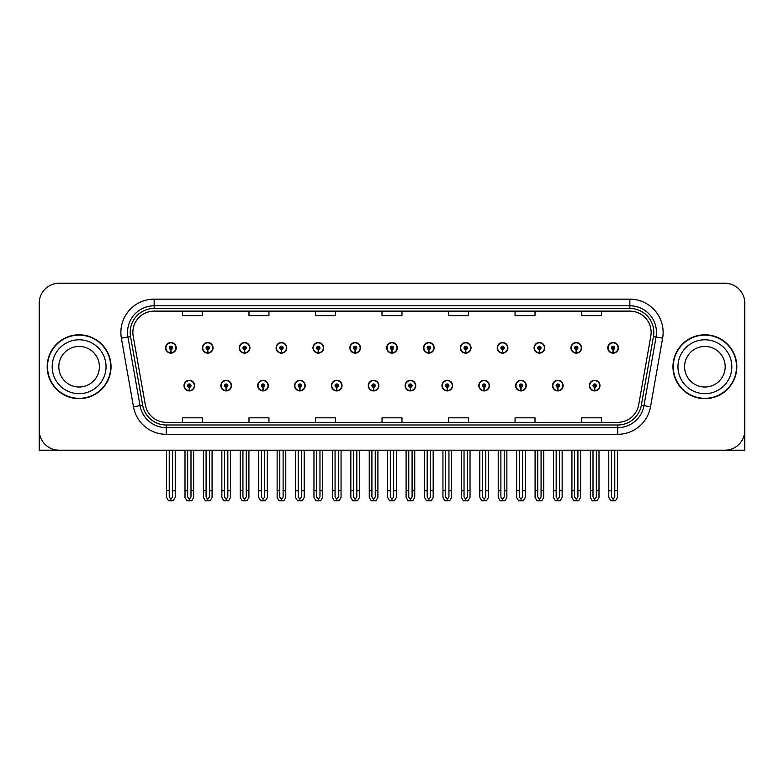 <?xml version="1.0" encoding="UTF-8"?>
<svg xmlns="http://www.w3.org/2000/svg" width="784" height="784" viewBox="0 0 784 784"><rect width="100%" height="100%" fill="white"/><g stroke="black" fill="none" stroke-linecap="round" stroke-linejoin="round"><path stroke-width="1.18" d="M478.799 385.61A5.321 5.321 0 0 0 484.12 390.932A5.321 5.321 0 0 0 489.441 385.61A5.321 5.321 0 0 0 484.12 380.289A5.321 5.321 0 0 0 478.799 385.61M405.103 385.61A5.321 5.321 0 0 0 410.424 390.932A5.321 5.321 0 0 0 415.745 385.61A5.321 5.321 0 0 0 410.424 380.289A5.321 5.321 0 0 0 405.103 385.61M515.656 385.61A5.321 5.321 0 0 0 520.978 390.932A5.321 5.321 0 0 0 526.299 385.61A5.321 5.321 0 0 0 520.978 380.289A5.321 5.321 0 0 0 515.656 385.61M552.504 385.61A5.321 5.321 0 0 0 557.826 390.932A5.321 5.321 0 0 0 563.147 385.61A5.321 5.321 0 0 0 557.826 380.289A5.321 5.321 0 0 0 552.504 385.61M368.255 385.61A5.321 5.321 0 0 0 373.576 390.932A5.321 5.321 0 0 0 378.897 385.61A5.321 5.321 0 0 0 373.576 380.289A5.321 5.321 0 0 0 368.255 385.61M331.407 385.61A5.321 5.321 0 0 0 336.728 390.932A5.321 5.321 0 0 0 342.049 385.61A5.321 5.321 0 0 0 336.728 380.289A5.321 5.321 0 0 0 331.407 385.61M294.559 385.61A5.321 5.321 0 0 0 299.88 390.932A5.321 5.321 0 0 0 305.201 385.61A5.321 5.321 0 0 0 299.88 380.289A5.321 5.321 0 0 0 294.559 385.61M257.701 385.61A5.321 5.321 0 0 0 263.022 390.932A5.321 5.321 0 0 0 268.344 385.61A5.321 5.321 0 0 0 263.022 380.289A5.321 5.321 0 0 0 257.701 385.61M220.853 385.61A5.321 5.321 0 0 0 226.174 390.932A5.321 5.321 0 0 0 231.496 385.61A5.321 5.321 0 0 0 226.174 380.289A5.321 5.321 0 0 0 220.853 385.61M184.005 385.61A5.321 5.321 0 0 0 189.326 390.932A5.321 5.321 0 0 0 194.648 385.61A5.321 5.321 0 0 0 189.326 380.289A5.321 5.321 0 0 0 184.005 385.61M441.951 385.61A5.321 5.321 0 0 0 447.272 390.932A5.321 5.321 0 0 0 452.593 385.61A5.321 5.321 0 0 0 447.272 380.289A5.321 5.321 0 0 0 441.951 385.61M460.375 347.831A5.321 5.321 0 0 0 465.696 353.153A5.321 5.321 0 0 0 471.017 347.831A5.321 5.321 0 0 0 465.696 342.51A5.321 5.321 0 0 0 460.375 347.831M497.232 347.831A5.321 5.321 0 0 0 502.554 353.153A5.321 5.321 0 0 0 507.875 347.831A5.321 5.321 0 0 0 502.554 342.51A5.321 5.321 0 0 0 497.232 347.831M534.08 347.831A5.321 5.321 0 0 0 539.402 353.153A5.321 5.321 0 0 0 544.723 347.831A5.321 5.321 0 0 0 539.402 342.51A5.321 5.321 0 0 0 534.08 347.831M386.679 347.831A5.321 5.321 0 0 0 392 353.153A5.321 5.321 0 0 0 397.321 347.831A5.321 5.321 0 0 0 392 342.51A5.321 5.321 0 0 0 386.679 347.831M570.928 347.831A5.321 5.321 0 0 0 576.25 353.153A5.321 5.321 0 0 0 581.571 347.831A5.321 5.321 0 0 0 576.25 342.51A5.321 5.321 0 0 0 570.928 347.831M349.831 347.831A5.321 5.321 0 0 0 355.152 353.153A5.321 5.321 0 0 0 360.473 347.831A5.321 5.321 0 0 0 355.152 342.51A5.321 5.321 0 0 0 349.831 347.831M312.983 347.831A5.321 5.321 0 0 0 318.304 353.153A5.321 5.321 0 0 0 323.625 347.831A5.321 5.321 0 0 0 318.304 342.51A5.321 5.321 0 0 0 312.983 347.831M276.125 347.831A5.321 5.321 0 0 0 281.446 353.153A5.321 5.321 0 0 0 286.768 347.831A5.321 5.321 0 0 0 281.446 342.51A5.321 5.321 0 0 0 276.125 347.831M239.277 347.831A5.321 5.321 0 0 0 244.598 353.153A5.321 5.321 0 0 0 249.92 347.831A5.321 5.321 0 0 0 244.598 342.51A5.321 5.321 0 0 0 239.277 347.831M202.429 347.831A5.321 5.321 0 0 0 207.75 353.153A5.321 5.321 0 0 0 213.072 347.831A5.321 5.321 0 0 0 207.75 342.51A5.321 5.321 0 0 0 202.429 347.831M165.581 347.831A5.321 5.321 0 0 0 170.902 353.153A5.321 5.321 0 0 0 176.224 347.831A5.321 5.321 0 0 0 170.902 342.51A5.321 5.321 0 0 0 165.581 347.831M423.527 347.831A5.321 5.321 0 0 0 428.848 353.153A5.321 5.321 0 0 0 434.169 347.831A5.321 5.321 0 0 0 428.848 342.51A5.321 5.321 0 0 0 423.527 347.831M589.352 385.61A5.321 5.321 0 0 0 594.674 390.932A5.321 5.321 0 0 0 599.995 385.61A5.321 5.321 0 0 0 594.674 380.289A5.321 5.321 0 0 0 589.352 385.61M607.776 347.831A5.321 5.321 0 0 0 613.098 353.153A5.321 5.321 0 0 0 618.419 347.831A5.321 5.321 0 0 0 613.098 342.51A5.321 5.321 0 0 0 607.776 347.831M683.609 450.202L744.8 450.202L744.8 303.202A19.953 19.953 0 0 0 724.847 283.249L59.153 283.249A19.953 19.953 0 0 0 39.2 303.202L39.2 450.202L100.391 450.202M47.177 366.726A31.928 31.928 0 0 0 79.106 398.654A31.928 31.928 0 0 0 111.034 366.726A31.928 31.928 0 0 0 79.106 334.797A31.928 31.928 0 0 0 47.177 366.726M672.966 366.726A31.928 31.928 0 0 0 704.894 398.654A31.928 31.928 0 0 0 736.823 366.726A31.928 31.928 0 0 0 704.894 334.797A31.928 31.928 0 0 0 672.966 366.726M132.859 332.406A21.286 21.286 0 0 1 154.144 311.121L629.856 311.121A21.286 21.286 0 0 1 650.818 336.101L638.715 404.74A21.286 21.286 0 0 1 617.753 422.331L166.247 422.331A21.286 21.286 0 0 1 145.285 404.74L133.182 336.101A21.286 21.286 0 0 1 132.859 332.406M130.193 332.406A23.941 23.941 0 0 0 130.556 336.561L142.659 405.201A23.941 23.941 0 0 0 166.247 424.997L617.753 424.997A23.941 23.941 0 0 0 641.341 405.201L653.444 336.561A23.941 23.941 0 0 0 629.856 308.455L154.144 308.455A23.941 23.941 0 0 0 130.193 332.406M121.383 338.178A33.261 33.261 0 0 1 154.144 299.145L629.856 299.145A33.261 33.261 0 0 1 662.617 338.178L650.514 406.818A33.261 33.261 0 0 1 617.753 434.307L166.247 434.307A33.261 33.261 0 0 1 133.486 406.818L121.383 338.178L127.939 337.022A26.607 26.607 0 0 1 154.144 305.799L629.856 305.799A26.607 26.607 0 0 1 656.061 337.022L643.958 405.671A26.607 26.607 0 0 1 617.753 427.652L166.247 427.652A26.607 26.607 0 0 1 140.042 405.671L127.939 337.022A26.607 26.607 0 0 1 127.537 332.406M724.847 283.249L59.153 283.249M39.2 303.202L39.2 430.249A19.953 19.953 0 0 0 59.153 450.202L724.847 450.202A19.953 19.953 0 0 0 744.8 430.249L744.8 303.202M382.024 311.121L382.024 315.619L401.976 315.619L401.976 311.121M315.511 311.121L315.511 315.619L335.464 315.619L335.464 311.121M248.989 311.121L248.989 315.619L268.941 315.619L268.941 311.121M182.476 311.121L182.476 315.619L202.429 315.619L202.429 311.121M448.536 311.121L448.536 315.619L468.489 315.619L468.489 311.121M515.059 311.121L515.059 315.619L535.011 315.619L535.011 311.121M581.571 311.121L581.571 315.619L601.524 315.619L601.524 311.121M401.976 422.331L401.976 417.823L382.024 417.823L382.024 422.331M335.464 422.331L335.464 417.823L315.511 417.823L315.511 422.331M268.941 422.331L268.941 417.823L248.989 417.823L248.989 422.331M202.429 422.331L202.429 417.823L182.476 417.823L182.476 422.331M468.489 422.331L468.489 417.823L448.536 417.823L448.536 422.331M535.011 422.331L535.011 417.823L515.059 417.823L515.059 422.331M601.524 422.331L601.524 417.823L581.571 417.823L581.571 422.331M596.34 450.202L596.34 496.948L594.674 499.33L593.008 496.948L593.008 490.774L590.352 490.774L590.352 497.428L592.273 500.751L597.075 500.751L598.996 497.428L598.996 450.202M594.605 387.276L594.458 390.599A4.988 4.988 0 0 1 589.686 385.61A4.988 4.988 0 0 1 594.674 380.622A4.988 4.988 0 0 1 599.662 385.61A4.988 4.988 0 0 1 594.889 390.599L594.742 387.276A1.666 1.666 0 0 0 596.34 385.61A1.666 1.666 0 0 0 594.674 383.954A1.666 1.666 0 0 0 593.008 385.61A1.666 1.666 0 0 0 594.605 387.276L594.644 386.277A0.666 0.666 0 0 1 594.007 385.61A0.666 0.666 0 0 1 594.674 384.954A0.666 0.666 0 0 1 595.34 385.61A0.666 0.666 0 0 1 594.703 386.277L594.742 387.276M590.352 450.202L590.352 490.774M593.008 450.202L593.008 490.774M596.34 490.774L598.996 490.774M614.764 450.202L614.764 496.948L613.098 499.33L611.432 496.948L611.432 490.774L608.776 490.774L608.776 497.428L610.697 500.751L615.499 500.751L617.42 497.428L617.42 450.202M613.029 349.497L612.882 352.82A4.988 4.988 0 0 1 608.11 347.831A4.988 4.988 0 0 1 613.098 342.843A4.988 4.988 0 0 1 618.086 347.831A4.988 4.988 0 0 1 613.313 352.82L613.166 349.497A1.666 1.666 0 0 0 614.764 347.831A1.666 1.666 0 0 0 613.098 346.175A1.666 1.666 0 0 0 611.432 347.831A1.666 1.666 0 0 0 613.029 349.497L613.068 348.498A0.666 0.666 0 0 1 612.431 347.831A0.666 0.666 0 0 1 613.098 347.165A0.666 0.666 0 0 1 613.764 347.831A0.666 0.666 0 0 1 613.127 348.498L613.166 349.497M608.776 450.202L608.776 490.774M611.432 450.202L611.432 490.774M614.764 490.774L617.42 490.774M559.482 450.202L559.482 496.948L557.826 499.33L556.16 496.948L556.16 490.774L553.504 490.774L553.504 497.428L555.425 500.751L560.227 500.751L562.148 497.428L562.148 450.202M557.747 387.276L557.61 390.599A4.988 4.988 0 0 1 552.838 385.61A4.988 4.988 0 0 1 557.826 380.622A4.988 4.988 0 0 1 562.814 385.61A4.988 4.988 0 0 1 558.041 390.599L557.894 387.276A1.666 1.666 0 0 0 559.482 385.61A1.666 1.666 0 0 0 557.826 383.954A1.666 1.666 0 0 0 556.16 385.61A1.666 1.666 0 0 0 557.747 387.276L557.796 386.277A0.666 0.666 0 0 1 557.159 385.61A0.666 0.666 0 0 1 557.826 384.954A0.666 0.666 0 0 1 558.492 385.61A0.666 0.666 0 0 1 557.855 386.277L557.894 387.276M553.504 450.202L553.504 490.774M556.16 450.202L556.16 490.774M559.482 490.774L562.148 490.774M522.634 450.202L522.634 496.948L520.978 499.33L519.312 496.948L519.312 490.774L516.646 490.774L516.646 497.428L518.567 500.751L523.379 500.751L525.3 497.428L525.3 450.202M520.899 387.276L520.752 390.599A4.988 4.988 0 0 1 515.99 385.61A4.988 4.988 0 0 1 520.978 380.622A4.988 4.988 0 0 1 525.966 385.61A4.988 4.988 0 0 1 521.193 390.599L521.046 387.276A1.666 1.666 0 0 0 522.634 385.61A1.666 1.666 0 0 0 520.978 383.954A1.666 1.666 0 0 0 519.312 385.61A1.666 1.666 0 0 0 520.899 387.276L520.948 386.277A0.666 0.666 0 0 1 520.311 385.61A0.666 0.666 0 0 1 520.978 384.954A0.666 0.666 0 0 1 521.644 385.61A0.666 0.666 0 0 1 521.007 386.277L521.046 387.276M516.646 450.202L516.646 490.774M519.312 450.202L519.312 490.774M522.634 490.774L525.3 490.774M485.786 450.202L485.786 496.948L484.12 499.33L482.464 496.948L482.464 490.774L479.798 490.774L479.798 497.428L481.719 500.751L486.531 500.751L488.452 497.428L488.452 450.202M484.051 387.276L483.904 390.599A4.988 4.988 0 0 1 479.132 385.61A4.988 4.988 0 0 1 484.12 380.622A4.988 4.988 0 0 1 489.118 385.61A4.988 4.988 0 0 1 484.345 390.599L484.198 387.276A1.666 1.666 0 0 0 485.786 385.61A1.666 1.666 0 0 0 484.12 383.954A1.666 1.666 0 0 0 482.464 385.61A1.666 1.666 0 0 0 484.051 387.276L484.091 386.277A0.666 0.666 0 0 1 483.463 385.61A0.666 0.666 0 0 1 484.12 384.954A0.666 0.666 0 0 1 484.786 385.61A0.666 0.666 0 0 1 484.149 386.277L484.198 387.276M479.798 450.202L479.798 490.774M482.464 450.202L482.464 490.774M485.786 490.774L488.452 490.774M577.916 450.202L577.916 496.948L576.25 499.33L574.584 496.948L574.584 490.774L571.928 490.774L571.928 497.428L573.849 500.751L578.651 500.751L580.572 497.428L580.572 450.202M576.181 349.497L576.034 352.82A4.988 4.988 0 0 1 571.262 347.831A4.988 4.988 0 0 1 576.25 342.843A4.988 4.988 0 0 1 581.238 347.831A4.988 4.988 0 0 1 576.465 352.82L576.318 349.497A1.666 1.666 0 0 0 577.916 347.831A1.666 1.666 0 0 0 576.25 346.175A1.666 1.666 0 0 0 574.584 347.831A1.666 1.666 0 0 0 576.181 349.497L576.22 348.498A0.666 0.666 0 0 1 575.583 347.831A0.666 0.666 0 0 1 576.25 347.165A0.666 0.666 0 0 1 576.916 347.831A0.666 0.666 0 0 1 576.279 348.498L576.318 349.497M571.928 450.202L571.928 490.774M574.584 450.202L574.584 490.774M577.916 490.774L580.572 490.774M541.058 450.202L541.058 496.948L539.402 499.33L537.736 496.948L537.736 490.774L535.08 490.774L535.08 497.428L536.991 500.751L541.803 500.751L543.724 497.428L543.724 450.202M539.323 349.497L539.186 352.82A4.988 4.988 0 0 1 534.414 347.831A4.988 4.988 0 0 1 539.402 342.843A4.988 4.988 0 0 1 544.39 347.831A4.988 4.988 0 0 1 539.617 352.82L539.47 349.497A1.666 1.666 0 0 0 541.058 347.831A1.666 1.666 0 0 0 539.402 346.175A1.666 1.666 0 0 0 537.736 347.831A1.666 1.666 0 0 0 539.323 349.497L539.372 348.498A0.666 0.666 0 0 1 538.735 347.831A0.666 0.666 0 0 1 539.402 347.165A0.666 0.666 0 0 1 540.068 347.831A0.666 0.666 0 0 1 539.431 348.498L539.47 349.497M535.08 450.202L535.08 490.774M537.736 450.202L537.736 490.774M541.058 490.774L543.724 490.774M504.21 450.202L504.21 496.948L502.554 499.33L500.888 496.948L500.888 490.774L498.222 490.774L498.222 497.428L500.143 500.751L504.955 500.751L506.876 497.428L506.876 450.202M502.475 349.497L502.328 352.82A4.988 4.988 0 0 1 497.556 347.831A4.988 4.988 0 0 1 502.554 342.843A4.988 4.988 0 0 1 507.542 347.831A4.988 4.988 0 0 1 502.769 352.82L502.622 349.497A1.666 1.666 0 0 0 504.21 347.831A1.666 1.666 0 0 0 502.554 346.175A1.666 1.666 0 0 0 500.888 347.831A1.666 1.666 0 0 0 502.475 349.497L502.524 348.498A0.666 0.666 0 0 1 501.887 347.831A0.666 0.666 0 0 1 502.554 347.165A0.666 0.666 0 0 1 503.21 347.831A0.666 0.666 0 0 1 502.583 348.498L502.622 349.497M498.222 450.202L498.222 490.774M500.888 450.202L500.888 490.774M504.21 490.774L506.876 490.774M467.362 450.202L467.362 496.948L465.696 499.33L464.04 496.948L464.04 490.774L461.374 490.774L461.374 497.428L463.295 500.751L468.107 500.751L470.028 497.428L470.028 450.202M465.627 349.497L465.48 352.82A4.988 4.988 0 0 1 460.708 347.831A4.988 4.988 0 0 1 465.696 342.843A4.988 4.988 0 0 1 470.684 347.831A4.988 4.988 0 0 1 465.921 352.82L465.774 349.497A1.666 1.666 0 0 0 467.362 347.831A1.666 1.666 0 0 0 465.696 346.175A1.666 1.666 0 0 0 464.04 347.831A1.666 1.666 0 0 0 465.627 349.497L465.667 348.498A0.666 0.666 0 0 1 465.03 347.831A0.666 0.666 0 0 1 465.696 347.165A0.666 0.666 0 0 1 466.362 347.831A0.666 0.666 0 0 1 465.725 348.498L465.774 349.497M461.374 450.202L461.374 490.774M464.04 450.202L464.04 490.774M467.362 490.774L470.028 490.774M99.401 366.726A20.286 20.286 0 0 0 79.106 346.44A20.286 20.286 0 0 0 58.82 366.726A20.286 20.286 0 0 0 79.106 387.012A20.286 20.286 0 0 0 99.401 366.726A20.286 20.286 0 0 1 79.106 387.012A20.286 20.286 0 0 1 58.82 366.726M47.51 366.726A31.595 31.595 0 0 1 79.106 335.131A31.595 31.595 0 0 1 110.701 366.726A31.595 31.595 0 0 1 79.106 398.321A31.595 31.595 0 0 1 47.51 366.726M725.18 366.726A20.286 20.286 0 0 0 704.894 346.44A20.286 20.286 0 0 0 684.599 366.726A20.286 20.286 0 0 0 704.894 387.012A20.286 20.286 0 0 0 725.18 366.726A20.286 20.286 0 0 1 704.894 387.012A20.286 20.286 0 0 1 684.599 366.726M673.299 366.726A31.595 31.595 0 0 1 704.894 335.131A31.595 31.595 0 0 1 736.49 366.726A31.595 31.595 0 0 1 704.894 398.321A31.595 31.595 0 0 1 673.299 366.726M448.938 450.202L448.938 496.948L447.272 499.33L445.616 496.948L445.616 490.774L442.95 490.774L442.95 497.428L444.871 500.751L449.683 500.751L451.594 497.428L451.594 450.202M447.203 387.276L447.056 390.599A4.988 4.988 0 0 1 442.284 385.61A4.988 4.988 0 0 1 447.272 380.622A4.988 4.988 0 0 1 452.26 385.61A4.988 4.988 0 0 1 447.488 390.599L447.35 387.276A1.666 1.666 0 0 0 448.938 385.61A1.666 1.666 0 0 0 447.272 383.954A1.666 1.666 0 0 0 445.616 385.61A1.666 1.666 0 0 0 447.203 387.276L447.243 386.277A0.666 0.666 0 0 1 446.606 385.61A0.666 0.666 0 0 1 447.272 384.954A0.666 0.666 0 0 1 447.938 385.61A0.666 0.666 0 0 1 447.301 386.277L447.35 387.276M442.95 450.202L442.95 490.774M445.616 450.202L445.616 490.774M448.938 490.774L451.594 490.774M412.09 450.202L412.09 496.948L410.424 499.33L408.758 496.948L408.758 490.774L406.102 490.774L406.102 497.428L408.023 500.751L412.825 500.751L414.746 497.428L414.746 450.202M410.355 387.276L410.208 390.599A4.988 4.988 0 0 1 405.436 385.61A4.988 4.988 0 0 1 410.424 380.622A4.988 4.988 0 0 1 415.412 385.61A4.988 4.988 0 0 1 410.64 390.599L410.493 387.276A1.666 1.666 0 0 0 412.09 385.61A1.666 1.666 0 0 0 410.424 383.954A1.666 1.666 0 0 0 408.758 385.61A1.666 1.666 0 0 0 410.355 387.276L410.395 386.277A0.666 0.666 0 0 1 409.758 385.61A0.666 0.666 0 0 1 410.424 384.954A0.666 0.666 0 0 1 411.09 385.61A0.666 0.666 0 0 1 410.453 386.277L410.493 387.276M406.102 450.202L406.102 490.774M408.758 450.202L408.758 490.774M412.09 490.774L414.746 490.774M375.242 450.202L375.242 496.948L373.576 499.33L371.91 496.948L371.91 490.774L369.254 490.774L369.254 497.428L371.175 500.751L375.977 500.751L377.898 497.428L377.898 450.202M373.507 387.276L373.36 390.599A4.988 4.988 0 0 1 368.588 385.61A4.988 4.988 0 0 1 373.576 380.622A4.988 4.988 0 0 1 378.564 385.61A4.988 4.988 0 0 1 373.792 390.599L373.645 387.276A1.666 1.666 0 0 0 375.242 385.61A1.666 1.666 0 0 0 373.576 383.954A1.666 1.666 0 0 0 371.91 385.61A1.666 1.666 0 0 0 373.507 387.276L373.547 386.277A0.666 0.666 0 0 1 372.91 385.61A0.666 0.666 0 0 1 373.576 384.954A0.666 0.666 0 0 1 374.242 385.61A0.666 0.666 0 0 1 373.605 386.277L373.645 387.276M369.254 450.202L369.254 490.774M371.91 450.202L371.91 490.774M375.242 490.774L377.898 490.774M430.514 450.202L430.514 496.948L428.848 499.33L427.182 496.948L427.182 490.774L424.526 490.774L424.526 497.428L426.447 500.751L431.249 500.751L433.17 497.428L433.17 450.202M428.779 349.497L428.632 352.82A4.988 4.988 0 0 1 423.86 347.831A4.988 4.988 0 0 1 428.848 342.843A4.988 4.988 0 0 1 433.836 347.831A4.988 4.988 0 0 1 429.064 352.82L428.926 349.497A1.666 1.666 0 0 0 430.514 347.831A1.666 1.666 0 0 0 428.848 346.175A1.666 1.666 0 0 0 427.182 347.831A1.666 1.666 0 0 0 428.779 349.497L428.819 348.498A0.666 0.666 0 0 1 428.182 347.831A0.666 0.666 0 0 1 428.848 347.165A0.666 0.666 0 0 1 429.514 347.831A0.666 0.666 0 0 1 428.877 348.498L428.926 349.497M424.526 450.202L424.526 490.774M427.182 450.202L427.182 490.774M430.514 490.774L433.17 490.774M393.666 450.202L393.666 496.948L392 499.33L390.334 496.948L390.334 490.774L387.678 490.774L387.678 497.428L389.599 500.751L394.401 500.751L396.322 497.428L396.322 450.202M391.931 349.497L391.784 352.82A4.988 4.988 0 0 1 387.012 347.831A4.988 4.988 0 0 1 392 342.843A4.988 4.988 0 0 1 396.988 347.831A4.988 4.988 0 0 1 392.216 352.82L392.069 349.497A1.666 1.666 0 0 0 393.666 347.831A1.666 1.666 0 0 0 392 346.175A1.666 1.666 0 0 0 390.334 347.831A1.666 1.666 0 0 0 391.931 349.497L391.971 348.498A0.666 0.666 0 0 1 391.334 347.831A0.666 0.666 0 0 1 392 347.165A0.666 0.666 0 0 1 392.666 347.831A0.666 0.666 0 0 1 392.029 348.498L392.069 349.497M387.678 450.202L387.678 490.774M390.334 450.202L390.334 490.774M393.666 490.774L396.322 490.774M356.818 450.202L356.818 496.948L355.152 499.33L353.486 496.948L353.486 490.774L350.83 490.774L350.83 497.428L352.751 500.751L357.553 500.751L359.474 497.428L359.474 450.202M355.074 349.497L354.936 352.82A4.988 4.988 0 0 1 350.164 347.831A4.988 4.988 0 0 1 355.152 342.843A4.988 4.988 0 0 1 360.14 347.831A4.988 4.988 0 0 1 355.368 352.82L355.221 349.497A1.666 1.666 0 0 0 356.818 347.831A1.666 1.666 0 0 0 355.152 346.175A1.666 1.666 0 0 0 353.486 347.831A1.666 1.666 0 0 0 355.074 349.497L355.123 348.498A0.666 0.666 0 0 1 354.486 347.831A0.666 0.666 0 0 1 355.152 347.165A0.666 0.666 0 0 1 355.818 347.831A0.666 0.666 0 0 1 355.181 348.498L355.221 349.497M350.83 450.202L350.83 490.774M353.486 450.202L353.486 490.774M356.818 490.774L359.474 490.774M338.384 450.202L338.384 496.948L336.728 499.33L335.062 496.948L335.062 490.774L332.406 490.774L332.406 497.428L334.317 500.751L339.129 500.751L341.05 497.428L341.05 450.202M336.65 387.276L336.512 390.599A4.988 4.988 0 0 1 331.74 385.61A4.988 4.988 0 0 1 336.728 380.622A4.988 4.988 0 0 1 341.716 385.61A4.988 4.988 0 0 1 336.944 390.599L336.797 387.276A1.666 1.666 0 0 0 338.384 385.61A1.666 1.666 0 0 0 336.728 383.954A1.666 1.666 0 0 0 335.062 385.61A1.666 1.666 0 0 0 336.65 387.276L336.699 386.277A0.666 0.666 0 0 1 336.062 385.61A0.666 0.666 0 0 1 336.728 384.954A0.666 0.666 0 0 1 337.394 385.61A0.666 0.666 0 0 1 336.757 386.277L336.797 387.276M332.406 450.202L332.406 490.774M335.062 450.202L335.062 490.774M338.384 490.774L341.05 490.774M301.536 450.202L301.536 496.948L299.88 499.33L298.214 496.948L298.214 490.774L295.548 490.774L295.548 497.428L297.469 500.751L302.281 500.751L304.202 497.428L304.202 450.202M299.802 387.276L299.655 390.599A4.988 4.988 0 0 1 294.882 385.61A4.988 4.988 0 0 1 299.88 380.622A4.988 4.988 0 0 1 304.868 385.61A4.988 4.988 0 0 1 300.096 390.599L299.949 387.276A1.666 1.666 0 0 0 301.536 385.61A1.666 1.666 0 0 0 299.88 383.954A1.666 1.666 0 0 0 298.214 385.61A1.666 1.666 0 0 0 299.802 387.276L299.851 386.277A0.666 0.666 0 0 1 299.214 385.61A0.666 0.666 0 0 1 299.88 384.954A0.666 0.666 0 0 1 300.537 385.61A0.666 0.666 0 0 1 299.909 386.277L299.949 387.276M295.548 450.202L295.548 490.774M298.214 450.202L298.214 490.774M301.536 490.774L304.202 490.774M264.688 450.202L264.688 496.948L263.022 499.33L261.366 496.948L261.366 490.774L258.7 490.774L258.7 497.428L260.621 500.751L265.433 500.751L267.354 497.428L267.354 450.202M262.954 387.276L262.807 390.599A4.988 4.988 0 0 1 258.034 385.61A4.988 4.988 0 0 1 263.022 380.622A4.988 4.988 0 0 1 268.01 385.61A4.988 4.988 0 0 1 263.248 390.599L263.101 387.276A1.666 1.666 0 0 0 264.688 385.61A1.666 1.666 0 0 0 263.022 383.954A1.666 1.666 0 0 0 261.366 385.61A1.666 1.666 0 0 0 262.954 387.276L262.993 386.277A0.666 0.666 0 0 1 262.356 385.61A0.666 0.666 0 0 1 263.022 384.954A0.666 0.666 0 0 1 263.689 385.61A0.666 0.666 0 0 1 263.052 386.277L263.101 387.276M258.7 450.202L258.7 490.774M261.366 450.202L261.366 490.774M264.688 490.774L267.354 490.774M227.84 450.202L227.84 496.948L226.174 499.33L224.518 496.948L224.518 490.774L221.852 490.774L221.852 497.428L223.773 500.751L228.575 500.751L230.496 497.428L230.496 450.202M226.106 387.276L225.959 390.599A4.988 4.988 0 0 1 221.186 385.61A4.988 4.988 0 0 1 226.174 380.622A4.988 4.988 0 0 1 231.162 385.61A4.988 4.988 0 0 1 226.39 390.599L226.253 387.276A1.666 1.666 0 0 0 227.84 385.61A1.666 1.666 0 0 0 226.174 383.954A1.666 1.666 0 0 0 224.518 385.61A1.666 1.666 0 0 0 226.106 387.276L226.145 386.277A0.666 0.666 0 0 1 225.508 385.61A0.666 0.666 0 0 1 226.174 384.954A0.666 0.666 0 0 1 226.841 385.61A0.666 0.666 0 0 1 226.204 386.277L226.253 387.276M221.852 450.202L221.852 490.774M224.518 450.202L224.518 490.774M227.84 490.774L230.496 490.774M190.992 450.202L190.992 496.948L189.326 499.33L187.66 496.948L187.66 490.774L185.004 490.774L185.004 497.428L186.925 500.751L191.727 500.751L193.648 497.428L193.648 450.202M189.258 387.276L189.111 390.599A4.988 4.988 0 0 1 184.338 385.61A4.988 4.988 0 0 1 189.326 380.622A4.988 4.988 0 0 1 194.314 385.61A4.988 4.988 0 0 1 189.542 390.599L189.395 387.276A1.666 1.666 0 0 0 190.992 385.61A1.666 1.666 0 0 0 189.326 383.954A1.666 1.666 0 0 0 187.66 385.61A1.666 1.666 0 0 0 189.258 387.276L189.297 386.277A0.666 0.666 0 0 1 188.66 385.61A0.666 0.666 0 0 1 189.326 384.954A0.666 0.666 0 0 1 189.993 385.61A0.666 0.666 0 0 1 189.356 386.277L189.395 387.276M185.004 450.202L185.004 490.774M187.66 450.202L187.66 490.774M190.992 490.774L193.648 490.774M319.96 450.202L319.96 496.948L318.304 499.33L316.638 496.948L316.638 490.774L313.972 490.774L313.972 497.428L315.893 500.751L320.705 500.751L322.626 497.428L322.626 450.202M318.226 349.497L318.079 352.82A4.988 4.988 0 0 1 313.316 347.831A4.988 4.988 0 0 1 318.304 342.843A4.988 4.988 0 0 1 323.292 347.831A4.988 4.988 0 0 1 318.52 352.82L318.373 349.497A1.666 1.666 0 0 0 319.96 347.831A1.666 1.666 0 0 0 318.304 346.175A1.666 1.666 0 0 0 316.638 347.831A1.666 1.666 0 0 0 318.226 349.497L318.275 348.498A0.666 0.666 0 0 1 317.638 347.831A0.666 0.666 0 0 1 318.304 347.165A0.666 0.666 0 0 1 318.97 347.831A0.666 0.666 0 0 1 318.333 348.498L318.373 349.497M313.972 450.202L313.972 490.774M316.638 450.202L316.638 490.774M319.96 490.774L322.626 490.774M283.112 450.202L283.112 496.948L281.446 499.33L279.79 496.948L279.79 490.774L277.124 490.774L277.124 497.428L279.045 500.751L283.857 500.751L285.778 497.428L285.778 450.202M281.378 349.497L281.231 352.82A4.988 4.988 0 0 1 276.458 347.831A4.988 4.988 0 0 1 281.446 342.843A4.988 4.988 0 0 1 286.444 347.831A4.988 4.988 0 0 1 281.672 352.82L281.525 349.497A1.666 1.666 0 0 0 283.112 347.831A1.666 1.666 0 0 0 281.446 346.175A1.666 1.666 0 0 0 279.79 347.831A1.666 1.666 0 0 0 281.378 349.497L281.417 348.498A0.666 0.666 0 0 1 280.79 347.831A0.666 0.666 0 0 1 281.446 347.165A0.666 0.666 0 0 1 282.113 347.831A0.666 0.666 0 0 1 281.476 348.498L281.525 349.497M277.124 450.202L277.124 490.774M279.79 450.202L279.79 490.774M283.112 490.774L285.778 490.774M246.264 450.202L246.264 496.948L244.598 499.33L242.942 496.948L242.942 490.774L240.276 490.774L240.276 497.428L242.197 500.751L247.009 500.751L248.92 497.428L248.92 450.202M244.53 349.497L244.383 352.82A4.988 4.988 0 0 1 239.61 347.831A4.988 4.988 0 0 1 244.598 342.843A4.988 4.988 0 0 1 249.586 347.831A4.988 4.988 0 0 1 244.814 352.82L244.677 349.497A1.666 1.666 0 0 0 246.264 347.831A1.666 1.666 0 0 0 244.598 346.175A1.666 1.666 0 0 0 242.942 347.831A1.666 1.666 0 0 0 244.53 349.497L244.569 348.498A0.666 0.666 0 0 1 243.932 347.831A0.666 0.666 0 0 1 244.598 347.165A0.666 0.666 0 0 1 245.265 347.831A0.666 0.666 0 0 1 244.628 348.498L244.677 349.497M240.276 450.202L240.276 490.774M242.942 450.202L242.942 490.774M246.264 490.774L248.92 490.774M209.416 450.202L209.416 496.948L207.75 499.33L206.084 496.948L206.084 490.774L203.428 490.774L203.428 497.428L205.349 500.751L210.151 500.751L212.072 497.428L212.072 450.202M207.682 349.497L207.535 352.82A4.988 4.988 0 0 1 202.762 347.831A4.988 4.988 0 0 1 207.75 342.843A4.988 4.988 0 0 1 212.738 347.831A4.988 4.988 0 0 1 207.966 352.82L207.819 349.497A1.666 1.666 0 0 0 209.416 347.831A1.666 1.666 0 0 0 207.75 346.175A1.666 1.666 0 0 0 206.084 347.831A1.666 1.666 0 0 0 207.682 349.497L207.721 348.498A0.666 0.666 0 0 1 207.084 347.831A0.666 0.666 0 0 1 207.75 347.165A0.666 0.666 0 0 1 208.417 347.831A0.666 0.666 0 0 1 207.78 348.498L207.819 349.497M203.428 450.202L203.428 490.774M206.084 450.202L206.084 490.774M209.416 490.774L212.072 490.774M172.568 450.202L172.568 496.948L170.902 499.33L169.236 496.948L169.236 490.774L166.58 490.774L166.58 497.428L168.501 500.751L173.303 500.751L175.224 497.428L175.224 450.202M170.834 349.497L170.687 352.82A4.988 4.988 0 0 1 165.914 347.831A4.988 4.988 0 0 1 170.902 342.843A4.988 4.988 0 0 1 175.89 347.831A4.988 4.988 0 0 1 171.118 352.82L170.971 349.497A1.666 1.666 0 0 0 172.568 347.831A1.666 1.666 0 0 0 170.902 346.175A1.666 1.666 0 0 0 169.236 347.831A1.666 1.666 0 0 0 170.834 349.497L170.873 348.498A0.666 0.666 0 0 1 170.236 347.831A0.666 0.666 0 0 1 170.902 347.165A0.666 0.666 0 0 1 171.569 347.831A0.666 0.666 0 0 1 170.932 348.498L170.971 349.497M166.58 450.202L166.58 490.774M169.236 450.202L169.236 490.774M172.568 490.774L175.224 490.774M629.856 299.145L629.856 308.455M127.939 337.022L130.556 336.561M166.247 434.307L166.247 424.997M617.753 424.997L617.753 434.307M641.341 405.201L650.514 406.818M133.486 406.818L142.659 405.201M653.444 336.561L662.617 338.178M154.144 299.145L154.144 308.455M594.458 390.599A4.988 4.988 0 0 1 589.686 385.61M612.882 352.82A4.988 4.988 0 0 1 608.11 347.831M557.61 390.599A4.988 4.988 0 0 1 552.838 385.61M520.752 390.599A4.988 4.988 0 0 1 515.99 385.61M483.904 390.599A4.988 4.988 0 0 1 479.132 385.61M576.034 352.82A4.988 4.988 0 0 1 571.262 347.831M539.186 352.82A4.988 4.988 0 0 1 534.414 347.831M502.328 352.82A4.988 4.988 0 0 1 497.556 347.831M465.48 352.82A4.988 4.988 0 0 1 460.708 347.831M52.175 366.726A26.94 26.94 0 0 1 79.106 339.786A26.94 26.94 0 0 1 106.046 366.726A26.94 26.94 0 0 1 79.106 393.666A26.94 26.94 0 0 1 52.175 366.726M677.954 366.726A26.94 26.94 0 0 1 704.894 339.786A26.94 26.94 0 0 1 731.825 366.726A26.94 26.94 0 0 1 704.894 393.666A26.94 26.94 0 0 1 677.954 366.726M447.056 390.599A4.988 4.988 0 0 1 442.284 385.61M410.208 390.599A4.988 4.988 0 0 1 405.436 385.61M373.36 390.599A4.988 4.988 0 0 1 368.588 385.61M428.632 352.82A4.988 4.988 0 0 1 423.86 347.831M391.784 352.82A4.988 4.988 0 0 1 387.012 347.831M354.936 352.82A4.988 4.988 0 0 1 350.164 347.831M336.512 390.599A4.988 4.988 0 0 1 331.74 385.61M299.655 390.599A4.988 4.988 0 0 1 294.882 385.61M262.807 390.599A4.988 4.988 0 0 1 258.034 385.61M225.959 390.599A4.988 4.988 0 0 1 221.186 385.61M189.111 390.599A4.988 4.988 0 0 1 184.338 385.61M318.079 352.82A4.988 4.988 0 0 1 313.316 347.831M281.231 352.82A4.988 4.988 0 0 1 276.458 347.831M244.383 352.82A4.988 4.988 0 0 1 239.61 347.831M207.535 352.82A4.988 4.988 0 0 1 202.762 347.831M170.687 352.82A4.988 4.988 0 0 1 165.914 347.831"/></g></svg>

